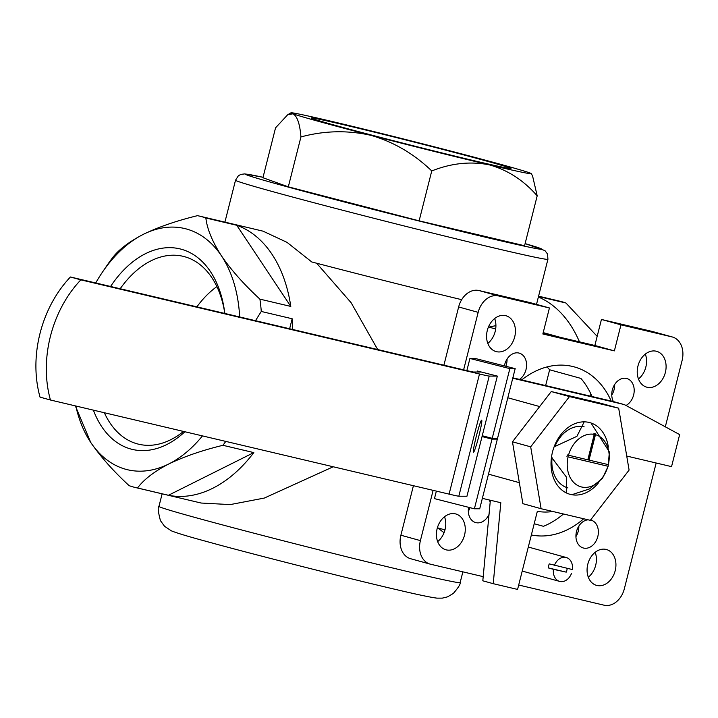 <?xml version="1.0" encoding="UTF-8"?>
<svg xmlns="http://www.w3.org/2000/svg" width="718" height="718" viewBox="0 0 718 718"><rect width="100%" height="100%" fill="white"/><g stroke="black" fill="none" stroke-linecap="round" stroke-linejoin="round"><path stroke-width="1.08" d="M568.091 456.845L607.949 466.26A27.06 20.481 -74.6 0 1 581.589 486.983A27.06 20.481 -74.6 0 1 568.091 456.845L608.047 466.26A27.903 21.118 105.4 0 0 608.451 464.663L589.029 460.094L595.464 434.677A27.06 20.481 -74.6 0 1 608.352 464.654M547.017 366.934A86.761 65.661 -74.6 0 1 549.638 369.779L545.644 385.575M413.415 485.709L400.886 535.215A20.66 15.634 105.4 0 0 410.606 558.721A20.66 15.634 105.4 0 0 411.037 558.837M433.125 490.358L420.407 540.609A20.66 15.634 105.4 0 0 430.136 564.115A20.66 15.634 105.4 0 0 430.558 564.222L483.205 576.653M653.272 331.734A20.66 15.634 105.4 0 0 652.85 331.608A20.66 15.634 105.4 0 0 652.42 331.492L601.442 319.456L620.962 324.841L614.375 350.878L542.853 333.987L549.432 307.959L529.911 302.565L478.924 290.53A20.66 15.634 105.4 0 0 458.64 306.963L443.912 365.184M549.432 307.959L498.454 295.915A20.66 15.634 105.4 0 0 478.17 312.348L463.622 369.833M518.692 585.026L604.053 605.184A20.66 15.634 105.4 0 0 624.346 588.76L656.162 463.002M665.317 426.815L682.1 360.499A20.66 15.634 105.4 0 0 672.38 336.993A20.66 15.634 105.4 0 0 671.949 336.886L620.962 324.841M534.201 523.745L543.454 526.303A86.761 65.661 105.4 0 0 563.459 513.989M592.036 396.524A86.761 65.661 105.4 0 0 580.88 378.404L549.638 369.779M601.442 319.456L594.854 345.484L543.032 333.251M468.315 511.225A14.459 10.941 105.4 0 0 470.066 507.689M575.926 536.633A14.459 10.941 105.4 0 0 578.843 526.07M611.754 395.053A14.459 10.941 105.4 0 0 614.671 384.489M437.648 541.623A18.587 14.073 105.4 0 0 444.514 516.736M588.311 577.191A18.587 14.073 105.4 0 0 595.177 552.313M638.464 378.978A18.587 14.073 105.4 0 0 645.329 354.1M505.831 366.261A14.459 10.941 105.4 0 0 507.052 359.081M487.809 343.401A18.587 14.073 105.4 0 0 494.675 318.523M468.621 507.312A14.459 10.941 105.4 0 0 475.684 522.578A14.459 10.941 105.4 0 0 489.03 514.429M490.179 502.205A14.459 10.941 105.4 0 0 489.344 500.006M588.186 519.823A14.459 10.941 105.4 0 0 576.195 532.944A14.459 10.941 105.4 0 0 583.303 547.987A14.459 10.941 105.4 0 0 597.699 536.956A14.459 10.941 105.4 0 0 590.995 520.11A14.459 10.941 105.4 0 0 590.699 520.029A14.459 10.941 105.4 0 0 590.555 520.003M626.024 405.473A14.459 10.941 105.4 0 0 634.191 390.951A14.459 10.941 105.4 0 0 626.823 378.53A14.459 10.941 105.4 0 0 626.518 378.449A14.459 10.941 105.4 0 0 614.177 385.315A14.459 10.941 105.4 0 0 613.414 401.595A16.523 12.502 105.4 0 0 613.046 401.488A16.523 12.502 105.4 0 0 612.696 401.407L512.849 377.83M519.509 379.4A14.459 10.941 105.4 0 0 526.59 364.816A14.459 10.941 105.4 0 0 519.204 353.121A14.459 10.941 105.4 0 0 518.908 353.041A14.459 10.941 105.4 0 0 504.413 365.902M455.409 513.855A18.587 14.073 105.4 0 0 437.217 528.385A18.587 14.073 105.4 0 0 445.905 549.791A18.587 14.073 105.4 0 0 464.411 535.619A18.587 14.073 105.4 0 0 455.795 513.953A18.587 14.073 105.4 0 0 455.409 513.855M606.064 549.423A18.587 14.073 105.4 0 0 587.871 563.953A18.587 14.073 105.4 0 0 596.559 585.367A18.587 14.073 105.4 0 0 615.066 571.187A18.587 14.073 105.4 0 0 606.45 549.521A18.587 14.073 105.4 0 0 606.064 549.423M656.225 351.21A18.587 14.073 105.4 0 0 638.033 365.74A18.587 14.073 105.4 0 0 646.721 387.155A18.587 14.073 105.4 0 0 665.227 372.974A18.587 14.073 105.4 0 0 656.611 351.308A18.587 14.073 105.4 0 0 656.225 351.21M505.562 315.642A18.587 14.073 105.4 0 0 487.369 330.172A18.587 14.073 105.4 0 0 496.057 351.578A18.587 14.073 105.4 0 0 514.564 337.406A18.587 14.073 105.4 0 0 505.948 315.74A18.587 14.073 105.4 0 0 505.562 315.642M521.717 379.921A86.761 65.661 -74.6 0 1 574.337 366.916A86.761 65.661 -74.6 0 1 611.189 401.048M583.689 518.764A86.761 65.661 -74.6 0 1 531.365 534.955M444.981 529.884L438.133 527.99A111.55 84.419 -74.6 0 0 444.065 532.666M495.671 328.979L488.958 327.13A111.55 84.419 -74.6 0 1 495.914 325.712M469.787 508.398L468.495 508.039M507.043 360.454L506.361 360.265M316.665 263.237L351.147 302.745L377.695 349.549M333.224 466.772L264.332 498.059L230.218 504.592L201.076 503.031M537.19 195.834L532.541 175.811L531.221 173.612A123.945 2.289 14.2 0 0 529.202 172.706A123.945 2.289 14.2 0 0 451.101 151.148A123.945 2.289 14.2 0 0 332.972 121.701A123.945 2.289 14.2 0 0 290.952 112.816A123.945 2.289 14.2 0 0 292.944 113.803C297.225 116.119 299.891 123.828 300.932 136.941L288.313 186.833L419.132 220.839L524.571 245.736L537.19 195.834C523.637 180.308 507.635 169.96 489.173 164.808A123.945 2.289 14.2 0 0 531.221 173.612M300.932 136.941C324.24 130.622 347.611 130.093 371.044 135.361A123.945 2.289 14.2 0 1 292.944 113.803L287.667 114.772L275.55 127.84L262.932 177.732L288.313 186.833M431.751 170.947C451.245 163.201 470.389 161.155 489.173 164.808A123.945 2.289 14.2 0 1 371.044 135.361C393.841 142.038 414.08 153.903 431.751 170.947L419.132 220.839M253.813 452.6A139.436 91.114 -76.7 0 1 168.425 495.276L253.813 452.6L222.921 445.304C202.261 450.321 184.221 456.54 168.811 463.945C154.334 471.439 143.905 479.445 137.533 487.98A139.436 91.114 103.3 0 1 135.46 487.531A139.436 91.114 103.3 0 1 133.306 486.983A139.436 91.114 103.3 0 1 129.15 485.673C113.426 471.188 100.61 456.765 90.71 442.396L75.327 405.876M236.752 225.281A139.436 91.114 -76.7 0 1 290.799 306.433L236.752 225.281L205.851 217.985C207.152 229.06 212.348 241.688 221.467 255.868C231.187 270.031 244.003 284.463 259.907 299.137A139.436 91.114 103.3 0 1 261.271 311.459L255.491 320.695M292.657 329.463A139.436 91.114 -76.7 0 0 292.163 318.756L261.271 311.459M289.632 328.754L292.163 318.756M290.799 306.433L259.907 299.137M225.784 441.408A139.436 91.114 103.3 0 1 222.921 445.304M168.425 495.276L137.533 487.98M239.668 316.952A123.945 80.99 -76.7 0 0 221.467 255.868A123.945 80.99 -76.7 0 0 143.367 234.319A123.945 80.99 -76.7 0 0 102.432 272.167L107.144 265.238A139.436 91.114 103.3 0 1 112.089 258.345C118.317 249.927 128.737 241.912 143.367 234.319C158.525 226.987 176.565 220.776 197.468 215.669A139.436 91.114 103.3 0 1 199.541 216.118L263.03 231.16L286.994 242.343L311.783 261.962A161.128 2.98 14.2 0 0 461.674 299.675M199.541 216.118A139.436 91.114 103.3 0 1 205.851 217.985M578.654 529.301L577.335 528.986M563.406 514.034L559.125 513.02A139.436 91.114 -76.7 0 0 559.151 512.975M590.851 396.246A139.436 91.114 -76.7 0 0 590.735 393.635M612.194 394.326L611.745 394.218M579.471 341.858A139.436 91.114 -76.7 0 0 538.374 297.01M597.17 336.347L565.937 303.005L538.5 296.525M565.937 303.005A139.436 91.114 -76.7 0 0 559.627 301.147L538.59 296.175M75.803 405.993A123.945 80.99 -76.7 0 0 90.71 442.396A123.945 80.99 -76.7 0 0 168.811 463.945A123.945 80.99 -76.7 0 0 202.458 435.898M102.432 272.167A123.945 80.99 -76.7 0 0 95.727 282.964M110.581 286.473A103.051 67.339 103.3 0 1 179.213 248.715A103.051 67.339 103.3 0 1 224.608 311.854A103.051 67.339 103.3 0 1 224.815 313.452A96.535 63.076 103.3 0 0 184.714 256.73A96.535 63.076 103.3 0 0 120.184 288.744M184.876 431.751A103.051 67.339 103.3 0 1 93.385 410.149M346.139 125.336A103.051 1.903 -165.8 0 1 453.92 152.315A103.051 1.903 -165.8 0 1 510.956 168.559A103.051 1.903 -165.8 0 1 410.606 145.099A103.051 1.903 -165.8 0 1 311.181 118.012A103.051 1.903 -165.8 0 1 346.139 125.336M594.854 345.484L614.375 350.878M183.512 431.428A96.535 63.076 103.3 0 1 140.36 444.577A96.535 63.076 103.3 0 1 104.343 412.733M196.885 306.855A93.385 61.021 103.3 0 1 216.872 286.608M182.489 432.245A93.385 61.021 103.3 0 1 181.869 431.033M519.338 482.667L489.29 474.374M551.478 457.195L566.565 477.29L566.242 492.763M571.806 494.711L589.595 488.886L602.564 478.179L608.137 466.287L609.376 451.963L591.309 423.485M584.192 421.843L576.94 436.311L554.099 446.865M539.667 406.559L508.613 397.987M568.494 455.248A27.06 20.481 -74.6 0 1 594.244 434.39L587.818 459.807L567.355 454.961A27.903 21.118 105.4 0 0 566.951 456.558M595.464 434.677L595.15 433.717A27.903 21.118 105.4 0 0 593.93 433.43L594.244 434.39M595.15 433.717L588.509 459.951L589.029 460.094M485.413 436.571L482.038 436.562L492.018 439.102L497.341 439.12L494.172 438.312M497.341 439.12L479.714 508.793L474.392 508.784L492.018 439.102M477.12 372.023L477.371 371.018L497.341 376.097L482.245 435.763L492.225 438.303L497.547 438.312L515.174 368.639L475.244 358.47L469.922 358.461L509.852 368.63L492.225 438.303M482.352 498.355L500.814 502.717L493.23 583.68L517.579 589.424L537.333 511.342A80.56 60.967 -74.6 0 0 552.914 511.494M497.341 376.097L489.218 376.079A28.917 0.538 -165.8 0 1 479.489 373.997L80.838 279.867A103.284 78.163 105.4 0 0 50.44 400.007L449.091 494.128A28.917 0.538 14.2 0 0 458.82 496.219L466.942 496.237L482.038 436.562M50.44 400.007L40.029 397.126A103.284 78.163 105.4 0 1 70.427 276.995L469.078 371.125L473.243 372.014L481.365 372.032M626.733 456.056L671.545 466.637L679.65 434.605L625.477 405.185A16.523 12.502 -74.6 0 0 623.457 404.369A16.523 12.502 -74.6 0 0 623.116 404.279L512.751 378.224M476.33 436.149A16.523 1.212 -75.7 0 1 481.661 420.138A16.523 1.212 -75.7 0 1 478.762 436.454A16.523 1.212 -75.7 0 1 473.503 452.169A16.523 1.212 -75.7 0 1 476.33 436.149M490.358 500.249L482.81 580.799L493.23 583.68M80.838 279.867L70.427 276.995M509.852 368.63L515.174 368.639M474.392 508.784L434.462 498.624L436.356 491.121M466.853 370.596L469.922 358.461M541.103 508.712L590.304 520.326L629.094 470.075L618.683 408.201L600.454 403.175L551.253 391.552L512.464 441.812L522.875 503.677L541.103 508.712L530.683 446.838L512.464 441.812M618.683 408.201L569.473 396.578L551.253 391.552M569.473 396.578L530.683 446.838M598.686 482.55A37.183 28.137 -74.6 0 1 563.792 491.462A37.183 28.137 -74.6 0 1 552.501 451.99A37.183 28.137 -74.6 0 1 582.083 421.924A37.183 28.137 -74.6 0 1 608.352 447.17M554.799 446.731A31.592 23.909 -74.6 0 1 584.165 426.869M567.965 487.935A31.592 23.909 -74.6 0 1 552.07 457.698M571.438 573.583A12.394 9.379 -74.6 0 1 559.645 581.4A12.394 9.379 -74.6 0 1 553.434 569.329L566.233 572.138A12.394 9.379 105.4 0 0 567.22 568.342M554.449 565.326A12.394 9.379 -74.6 0 1 566.242 557.5A12.394 9.379 -74.6 0 1 572.452 569.571L549.243 563.881A12.394 9.379 105.4 0 0 548.606 565.856A12.394 9.379 105.4 0 0 548.229 567.893L566.233 572.138M553.434 569.329L548.229 567.893M400.886 535.215L420.407 540.609M458.64 306.963L478.17 312.348M478.924 290.53L498.454 295.915M652.42 331.492L671.949 336.886M460.139 582.612C460.633 584.003 458.362 587.62 453.318 593.445L447.574 596.837L442.261 598.148L437.029 598.148C430.899 597.403 417.75 594.648 397.575 589.891C346.211 577.972 250.905 553.775 204.818 540.995C187.811 536.373 176.655 532.989 171.369 530.835L164.53 526.285L160.428 520.604C158.122 511.817 157.628 507.087 158.947 506.396A155.339 2.872 14.2 0 0 195.099 517.481A155.339 2.872 14.2 0 0 361.387 560.399A155.339 2.872 14.2 0 0 460.139 582.612L462.868 571.851M224.913 222.113L235.522 180.218L238.349 175.793L240.817 174.402L244.748 173.9L263.039 177.292A152.862 2.827 14.2 0 0 281.133 185.136A152.862 2.827 14.2 0 0 476.743 235.136A152.862 2.827 14.2 0 0 525.109 243.608M235.522 180.218A161.128 2.98 14.2 0 0 273.011 191.715A161.128 2.98 14.2 0 0 445.492 236.231A161.128 2.98 14.2 0 0 547.924 259.27L547.529 254.01L544.908 250.582L525.109 243.599M623.116 404.279L612.696 401.407M489.218 376.079L458.82 496.219M479.489 373.997L449.091 494.128M560.255 337.316L543.194 332.613M158.947 506.396L162.124 493.831M201.076 503.022L135.46 487.531M536.508 304.387L547.924 259.27M290.952 112.816L287.837 114.665M652.85 331.608L672.38 336.993M410.606 558.721L430.136 564.115M623.457 404.369L613.046 401.488M566.242 557.5L528.304 547.035M559.645 581.4L522.219 571.07"/></g></svg>

